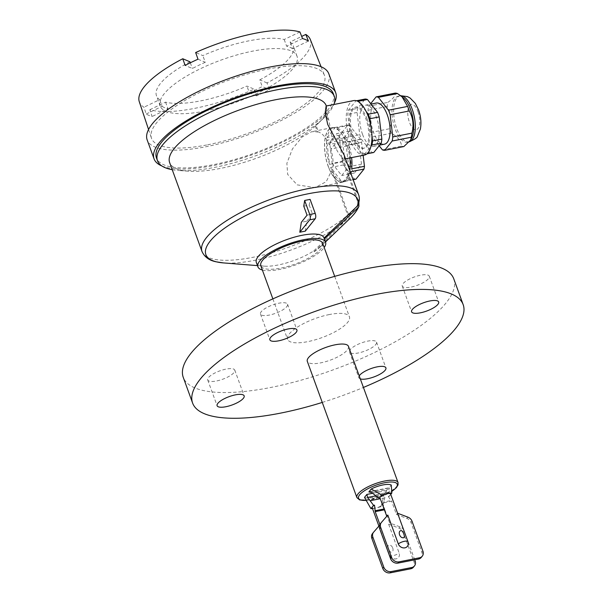 <?xml version="1.0" encoding="UTF-8"?>
<svg xmlns="http://www.w3.org/2000/svg" width="603" height="603" viewBox="0 0 603 603"><rect width="100%" height="100%" fill="white"/><g stroke="black" fill="none" stroke-linecap="round" stroke-linejoin="round"><path stroke-width="0.45" stroke-dasharray="3.02 2.26" d="M348.466 346.356A21.904 6.731 -20 0 1 320.66 362.87A21.904 6.731 -20 0 1 307.304 361.333M384.548 493.427L380.945 506.671L383.598 503.362L385.619 493.91L386.915 490.473L384.548 493.427A15.218 4.681 -20 0 1 372.865 497.483A15.218 4.681 -20 0 1 364.506 497.385M370.069 491.709L388.905 487.993L391.264 485.038M372.496 508.533A17.479 5.374 160 0 0 375.624 508.05A17.479 5.374 160 0 0 380.945 506.671M384.42 509.814L384.857 509.731L382.641 503.55A5.653 1.741 -20 0 1 382.807 503.784A5.653 1.741 -20 0 1 382.506 504.726A5.653 1.741 -20 0 1 375.624 508.05A5.653 1.741 -20 0 1 372.179 507.651M392.757 547.954C393.375 550.215 393.013 551.617 391.671 552.144C389.508 553.373 386.259 544.456 389.108 545.089C390.586 544.939 391.807 545.896 392.757 547.954M384.857 509.731L389.659 522.914L388.641 524.188L399.141 553.034A5.442 4.62 -141.3 0 1 396.782 558.657A5.442 4.62 -141.3 0 1 396.088 558.845A5.442 4.62 -141.3 0 1 389.493 554.933L379.001 526.095L379.882 524.459M382.641 503.55L383.598 503.362M384.789 497.837L380.274 498.726M380.018 524.821L379.491 525.424M414.713 559.803L404.229 530.994A6.136 5.208 38.7 0 0 400.143 526.909L389.659 522.914M388.641 524.188L399.126 528.175A6.136 5.208 -141.3 0 1 403.211 532.268L414.125 562.245A6.136 5.208 -141.3 0 1 413.477 567.152M373.649 532.14L379.001 526.095M390.608 494.038A5.653 1.741 -20 0 1 390.299 494.988L389.206 496.352L389.221 487.729M389.206 496.352L388.257 496.54A5.653 1.741 -20 0 0 390.299 494.988L390.744 494.43M389.402 492.071L374.757 494.965M380.795 500.143L380.063 498.153M388.257 496.54L391.641 501.259L382.001 503.158M386.772 516.274L387.819 515.075M408.231 544.351A5.442 4.62 38.7 0 0 407.96 542.014L397.46 513.176L396.442 514.442L391.641 501.259M396.442 514.442L406.927 518.437A6.136 5.208 -141.3 0 1 411.012 522.522L421.927 552.506A6.136 5.208 -141.3 0 1 421.278 557.413M381.45 522.394L386.802 516.349M322.266 402.427A143.951 44.245 160 0 0 363.421 387.45M360.308 378.888A14.397 4.425 -20 0 1 359.999 378.774A14.397 4.425 -20 0 1 358.853 377.719A14.397 4.425 -20 0 1 359.215 375.888M453.788 278.865A143.951 44.245 -20 0 1 271.033 387.412A143.951 44.245 -20 0 1 183.244 377.335M329.366 314.54A32.901 10.115 160 0 0 287.593 339.353A32.901 10.115 160 0 0 307.666 341.66A32.901 10.115 160 0 0 349.439 316.846A32.901 10.115 160 0 0 329.366 314.54M421.437 283.561A14.397 4.425 160 0 0 429.298 276.227A14.397 4.425 160 0 0 410.108 278.737A14.397 4.425 160 0 0 402.246 286.071A14.397 4.425 160 0 0 421.437 283.561M286.402 303.173A14.397 4.425 160 0 0 270.393 305.819A14.397 4.425 160 0 0 260.496 314.073A14.397 4.425 160 0 0 261.649 315.128A14.397 4.425 160 0 0 277.659 312.475A14.397 4.425 160 0 0 287.548 304.229A14.397 4.425 160 0 0 286.402 303.173M215.603 372.639A14.397 4.425 160 0 0 207.734 379.973A14.397 4.425 160 0 0 226.924 377.463A14.397 4.425 160 0 0 234.786 370.129A14.397 4.425 160 0 0 215.603 372.639M350.629 353.026A14.397 4.425 160 0 0 366.639 350.373A14.397 4.425 160 0 0 376.536 342.127A14.397 4.425 160 0 0 375.383 341.072A14.397 4.425 160 0 0 359.373 343.725A14.397 4.425 160 0 0 349.484 351.971A14.397 4.425 160 0 0 350.629 353.026M322.665 243.288A32.901 10.115 -20 0 1 280.892 268.101A32.901 10.115 -20 0 1 260.828 265.795M262.358 270.008A35.992 11.065 160 0 0 279.875 269.368A35.992 11.065 160 0 0 324.195 247.501M323.954 237.823A35.992 11.065 -20 0 1 324.037 238.079L324.376 238.999A35.992 11.065 -20 0 1 320.404 246.876A35.992 11.065 -20 0 1 314.201 251.715L313.861 250.795A35.992 11.065 -20 0 1 278.269 264.958A35.992 11.065 -20 0 1 264.197 266.142A35.992 11.065 -20 0 1 256.32 262.441M305.254 231.175L306.776 221.256A50.569 15.542 160 0 0 304.07 221.753A50.569 15.542 160 0 0 301.312 222.334M303.776 206.188L309.241 205.11L310.115 199.382M313.861 250.795L346.846 219.484L347.712 215.045L331.567 170.694L326.268 181.624L315.188 187.616L297.158 184.865L287.661 174.388L286.87 163.338L292.402 148.956L302.163 136.941L311.691 131.71L318.452 131.936L316.078 125.409L315.346 126.117A83.289 25.597 -20 0 1 220.434 168.41A83.289 25.597 -20 0 1 188.287 171.192A83.289 25.597 -20 0 1 169.639 162.576M314.201 251.715L347.69 220.577C349.114 219.062 349.476 217.276 348.768 215.218L332.494 170.506L331.567 170.694M364.461 155.061A27.761 11.909 78.8 0 1 350.795 141.509L347.328 145.843A27.761 11.909 78.8 0 1 349.876 157.941M349.8 170.536A27.761 11.909 78.8 0 1 342.753 182.174A27.761 11.909 78.8 0 1 328.213 166.375A27.761 11.909 78.8 0 1 331.989 127.7A27.761 11.909 78.8 0 1 345.655 141.245L349.122 136.911A27.761 11.909 78.8 0 1 353.697 100.588M347.328 145.843L330.783 149.114C333.09 156.426 333.663 163.556 332.494 170.506M345.655 141.245L329.11 144.516C326.351 137.899 322.801 133.708 318.452 131.936M352.16 136.466A20.977 9 -101.2 0 0 363.142 148.398A20.977 9 -101.2 0 0 365.998 119.183A20.977 9 -101.2 0 0 355.016 107.244A20.977 9 -101.2 0 0 352.16 136.466M328.281 166.292A27.557 11.826 -101.2 0 0 342.715 181.97A27.557 11.826 -101.2 0 0 346.461 143.582A27.557 11.826 -101.2 0 0 332.034 127.904A27.557 11.826 -101.2 0 0 328.281 166.292M350.795 141.509L334.25 144.78A84.314 25.914 -20 0 1 330.783 149.114M334.25 144.78C337.137 151.368 339.949 155.71 342.67 157.798L358.898 202.389M344.283 155.37L344.162 159.071L341.743 157.986L342.67 157.798M349.122 136.911L332.577 140.182L328.627 119.228L327.7 119.409L326.133 106.03M357.865 205.54L357.888 202.337L341.743 157.986M327.7 119.409L325.522 113.409L326.253 112.701A84.314 25.914 -20 0 1 318.083 123.547A84.314 25.914 -20 0 1 316.078 125.409M326.17 105.608A83.289 25.597 -20 0 1 325.522 113.409M315.346 126.117L317.532 132.117M306.776 221.256L312.512 214.088L309.241 205.11M307.048 215.173L312.512 214.088M172.232 169.699A94.083 28.914 160 0 0 178.556 170.483A94.083 28.914 160 0 0 214.864 167.34A94.083 28.914 160 0 0 324.422 117.389A94.083 28.914 160 0 0 333.866 104.507M333.301 93.638A94.083 28.914 -20 0 1 213.861 164.581A94.083 28.914 -20 0 1 156.478 157.994M161.89 165.983A96.653 29.705 160 0 0 213.01 165.644A96.653 29.705 160 0 0 334.296 103.234M328.823 73.822A96.653 29.705 -20 0 1 206.113 146.702A96.653 29.705 -20 0 1 147.17 139.934M207.643 144.795A92.025 28.288 160 0 0 324.391 75.187A92.025 28.288 160 0 0 268.358 68.961A92.025 28.288 160 0 0 151.443 138.132A92.025 28.288 160 0 0 207.643 144.795M310.311 39.496A91 27.972 -20 0 1 266.993 82.92L269.503 89.651A91.189 28.024 -20 0 1 256.629 95.862L254.119 89.138A91 27.972 -20 0 1 194.859 108.329A91 27.972 -20 0 1 149.846 109.738L152.114 116.507A91.189 28.024 -20 0 1 146.227 114.005L143.951 107.228A91 27.972 -20 0 1 139.293 101.741M149.846 109.738L165.561 102.148A72.797 22.379 160 0 0 200.867 100.829A72.797 22.379 160 0 0 246.929 86.078L254.119 89.138M165.561 102.148L167.996 108.842L152.114 116.507M299.917 31.936L284.201 39.519A72.797 22.379 160 0 0 248.896 40.838A72.797 22.379 160 0 0 202.834 55.597L195.643 52.529M198.003 59.192L205.269 62.29L202.834 55.597M205.269 62.29A72.797 22.379 160 0 0 192.395 68.501L185.129 65.41M190.314 62.795L192.395 68.501M189.96 61.808A72.797 22.379 160 0 0 156.471 95.734A72.797 22.379 160 0 0 159.667 99.638L143.951 107.228M146.227 114.005L162.109 106.332L159.667 99.638M162.109 106.332A72.797 22.379 160 0 0 167.996 108.842M204.613 111.125A72.797 22.379 -20 0 1 160.217 106.03A72.797 22.379 -20 0 1 252.642 51.142A72.797 22.379 -20 0 1 297.038 56.237A72.797 22.379 -20 0 1 204.613 111.125M256.629 95.862L249.363 92.772L246.929 86.078M249.363 92.772A72.797 22.379 160 0 0 262.237 86.553L269.503 89.651M266.993 82.92L259.803 79.86L262.237 86.553M259.803 79.86A72.797 22.379 160 0 0 293.292 45.934A72.797 22.379 160 0 0 290.088 42.029L301.681 36.429M308.404 41.057L292.523 48.722L290.088 42.029M292.523 48.722A72.797 22.379 160 0 0 286.636 46.212L302.518 38.547M284.201 39.519L286.636 46.212M326.253 112.701L328.627 119.228M329.11 144.516A84.314 25.914 160 0 0 332.577 140.182M367.091 118.964A20.977 9 78.8 0 1 364.235 148.187A20.977 9 78.8 0 1 353.252 136.248A20.977 9 78.8 0 1 356.109 107.025A20.977 9 78.8 0 1 367.091 118.964M357.21 101.04A27.143 11.645 -101.2 0 0 355.868 100.882L348.413 110.198A27.143 11.645 -101.2 0 0 347.78 114.291L350.426 136.466A27.143 11.645 -101.2 0 0 351.217 138.788A27.143 11.645 -101.2 0 0 352.084 141.019L362.192 153.871A27.143 11.645 -101.2 0 0 364.476 154.33L370.973 146.212M366.225 111.608L358.416 101.673M371.923 135.562L370.664 125.002M356.463 100.761L355.868 100.882M373.77 152.499A27.143 11.645 78.8 0 1 371.486 152.039L361.378 139.18A27.143 11.645 78.8 0 1 360.511 136.956A27.143 11.645 78.8 0 1 359.72 134.627L357.082 112.452A27.143 11.645 78.8 0 1 357.707 108.359L365.162 99.043M362.546 134.409A20.977 9 -101.2 0 0 373.528 146.348A20.977 9 -101.2 0 0 376.385 117.125A20.977 9 -101.2 0 0 365.403 105.193A20.977 9 -101.2 0 0 362.546 134.409M348.413 110.198L357.707 108.359M357.082 112.452L347.78 114.291M350.426 136.466L359.72 134.627M361.378 139.18L352.084 141.019M362.192 153.871L371.486 152.039M366.948 153.84L364.476 154.33M384.465 144.185A20.977 9 78.8 0 1 373.483 132.253A20.977 9 78.8 0 1 376.332 103.03M370.694 103.633L368.637 106.203A27.143 11.645 -101.2 0 0 368.011 110.296L370.657 132.472A27.143 11.645 -101.2 0 0 371.448 134.793A27.143 11.645 -101.2 0 0 372.315 137.024L379.174 145.745M382.423 149.876L401.553 146.099C401.123 141.23 397.754 136.949 391.445 133.24A27.143 11.645 78.8 0 1 390.578 131.017A27.143 11.645 78.8 0 1 389.794 128.688C391.852 120.713 390.97 113.326 387.149 106.512A27.143 11.645 78.8 0 1 387.774 102.42C393.201 98.734 395.689 95.628 395.236 93.103M403.837 146.559A27.143 11.645 78.8 0 1 401.553 146.099M403.505 98.018A23.442 10.055 -101.2 0 0 398.274 96.186A23.442 10.055 -101.2 0 0 395.086 128.838A23.442 10.055 -101.2 0 0 407.357 142.18A23.442 10.055 -101.2 0 0 411.502 138.494M368.637 106.203L387.774 102.42M387.149 106.512L368.011 110.296M370.657 132.472L389.794 128.688M391.445 133.24L372.315 137.024M343.439 164.921L330.678 167.446L341.637 181.382L354.398 178.865L343.439 164.921A27.557 11.826 78.8 0 1 342.858 163.405A27.557 11.826 78.8 0 1 342.316 161.853L339.451 137.801A27.557 11.826 78.8 0 1 339.873 135.042L347.961 124.934A27.557 11.826 78.8 0 1 349.506 125.243L360.466 139.187A27.557 11.826 78.8 0 1 361.039 140.703A27.557 11.826 78.8 0 1 361.581 142.263L363.142 155.318M341.637 181.382A27.557 11.826 78.8 0 1 330.678 167.446M355.936 179.174A27.557 11.826 78.8 0 1 354.398 178.865M353.147 179.724L343.182 181.691A27.557 11.826 78.8 0 0 344.532 181.609A27.557 11.826 78.8 0 0 350.848 173.415M351.692 168.825L348.828 144.78A27.557 11.826 78.8 0 1 351.609 157.594M348.828 144.78L361.581 142.263M360.466 139.187L347.705 141.705L336.745 127.768A27.557 11.826 78.8 0 1 347.705 141.705M336.745 127.768L349.506 125.243M347.961 124.934L335.208 127.459A27.557 11.826 78.8 0 0 333.851 127.542A27.557 11.826 78.8 0 0 327.12 137.559L339.873 135.042M339.451 137.801L326.698 140.326L329.562 164.37A27.557 11.826 78.8 0 1 326.698 140.326M329.562 164.37L342.316 161.853M344.901 160.858L342.398 139.911L329.645 142.429L332.147 163.383L344.901 160.858L354.451 173.008L361.499 164.204L348.745 166.722L341.69 175.526L332.147 163.383M361.499 164.204L358.996 143.25L349.454 131.1L342.398 139.911M327.12 137.559L335.208 127.459M351.27 171.591L343.182 181.691M354.451 173.008L341.69 175.526M358.996 143.25L346.243 145.768L348.745 166.722M349.454 131.1L336.693 133.625L346.243 145.768M329.645 142.429L336.693 133.625M356.878 497.528A21.904 6.731 160 0 0 370.234 499.058A21.904 6.731 160 0 0 398.04 482.543M365.908 500.384A20.585 6.324 160 0 0 371.094 499.691A20.585 6.324 160 0 0 391.86 491.324M386.915 490.473L372.609 493.299M389.493 554.933A5.653 1.741 160 0 0 389.515 555.28A5.653 1.741 160 0 0 392.96 555.68A5.653 1.741 160 0 0 399.141 553.034M375.895 495.832L385.619 493.91M384.571 508.872L384.111 508.97M414.125 562.245L415.143 560.978M404.229 530.994L403.211 532.268M399.126 528.175L400.143 526.909M389.568 488.98L371.606 492.523M381.699 502.405L391.272 500.513M406.927 518.437L407.945 517.163M412.03 521.248L411.012 522.522M421.927 552.506L422.944 551.232M346.846 219.484A80.719 24.813 -20 0 1 255.092 260.255A80.719 24.813 -20 0 1 223.54 262.923M348.768 215.218A84.314 25.914 160 0 0 358.943 202.51M357.888 202.337A83.289 25.597 160 0 0 358.536 194.535M202.005 251.504A83.289 25.597 160 0 0 252.8 257.338A83.289 25.597 160 0 0 347.712 215.045M349.665 218.753A81.186 24.949 -20 0 1 347.69 220.577M409.55 141.713A23.442 10.055 78.8 0 1 409 141.856A23.442 10.055 78.8 0 1 396.721 128.514A23.442 10.055 78.8 0 1 399.91 95.862A23.442 10.055 78.8 0 1 400.799 95.779M418.022 111.683A12.957 5.555 78.8 0 1 417.969 128.605A12.957 5.555 78.8 0 1 409.475 122.356A12.957 5.555 78.8 0 1 409.535 105.435A12.957 5.555 78.8 0 1 418.022 111.683M365.968 500.498L370.92 499.812L391.86 491.445M382.807 503.784L383.621 506.023M378.895 526.11L389.515 555.28A5.653 5.653 0 0 0 396.782 558.657M369.488 491.633L389.229 487.737M272.865 298.877L287.593 339.353M334.703 276.37L349.439 316.846M264.197 266.142L257.473 265.614M342.753 182.174L315.188 187.616M331.989 127.7L311.691 131.71M345.527 158.8L344.162 159.071M326.313 106L326.464 106.414M320.404 246.876L325.477 241.999M318.083 123.547L324.422 117.389M188.287 171.192L178.556 170.483M321.06 66.737L324.391 75.187M148.564 129.517L151.443 138.132M160.217 106.03L156.471 95.734M297.038 56.237L293.292 45.934M363.142 148.398L364.235 148.187M355.016 107.244L356.109 107.025M373.528 146.348L379.656 145.135M365.403 105.193L371.041 104.078M400.731 95.726L398.274 96.186M409.527 141.743L407.357 142.18M342.715 181.97L344.532 181.609M332.034 127.904L333.851 127.542M429.298 276.227L438.667 301.967M402.246 286.071L411.615 311.819M260.496 314.073L269.865 339.821M287.548 304.229L296.925 329.969M207.734 379.973L217.103 405.721M234.786 370.129L244.162 395.877M376.536 342.127L385.905 367.875M349.484 351.971L358.853 377.719"/><path stroke-width="0.9" d="M335.11 344.818A21.904 6.731 -20 0 1 348.466 346.356L398.04 482.543A21.904 6.731 160 0 0 384.684 481.013A21.904 6.731 160 0 0 356.878 497.528L307.304 361.333A21.904 6.731 -20 0 1 335.11 344.818M372.609 493.299L366.865 494.437L364.506 497.385L370.92 508.653A17.479 5.374 160 0 0 372.496 508.533M390.744 494.43L391.86 493.043L391.264 485.038A15.218 4.681 -20 0 0 382.905 484.94A15.218 4.681 -20 0 0 371.222 488.995L368.855 491.95L370.069 491.709M379.882 524.459L375.217 511.63L384.42 509.814M378.895 526.11L372.179 507.651A5.653 1.741 -20 0 1 372.481 506.708A5.653 1.741 -20 0 1 374.523 505.156L375.217 511.63M370.92 508.653L373.574 505.344L374.523 505.156M366.865 494.437L367.664 497.46L373.574 505.344M380.274 498.726L370.144 500.724M379.491 525.424L373.649 532.14A6.136 5.208 38.7 0 0 373.528 532.283A6.136 5.208 38.7 0 0 372.888 537.183L383.794 567.167A6.136 5.208 38.7 0 0 391.226 571.576L411.706 567.536A6.136 5.208 38.7 0 0 414.495 565.885A6.136 5.208 38.7 0 0 415.143 560.978L414.713 559.803M414.495 565.885L413.477 567.152A6.136 5.208 -141.3 0 1 410.688 568.802L390.209 572.85A6.136 5.208 -141.3 0 1 382.777 568.441L371.87 538.456A6.136 5.208 -141.3 0 1 372.511 533.549A6.136 5.208 -141.3 0 1 372.631 533.414M371.222 488.995L381.835 495.018L380.282 496.962A5.653 1.741 -20 0 1 387.156 493.646A17.479 5.374 160 0 0 381.835 495.018M380.063 498.153L379.189 498.327L380.282 496.962A5.653 1.741 -20 0 0 379.98 497.905L386.772 516.274M379.189 498.327L371.606 492.523L368.855 491.95L369.488 491.633M391.86 493.043A17.479 5.374 160 0 0 387.156 493.646A5.653 1.741 -20 0 1 390.608 494.038L407.945 541.667A5.653 1.741 160 0 0 404.492 541.275A5.653 1.741 160 0 0 398.312 543.921A5.442 4.62 38.7 0 0 404.907 547.833A5.442 4.62 38.7 0 0 408.231 544.351A5.653 5.653 0 0 0 407.945 541.667M380.689 527.444L391.596 557.428A6.136 5.208 38.7 0 0 399.028 561.838L419.507 557.79A6.136 5.208 38.7 0 0 422.296 556.139L421.278 557.413A6.136 5.208 -141.3 0 1 418.49 559.064L398.01 563.104A6.136 5.208 -141.3 0 1 390.578 558.695L379.671 528.71L380.689 527.444A6.136 5.208 38.7 0 1 381.33 522.537A6.136 5.208 38.7 0 1 381.45 522.394L387.819 515.075L398.312 543.921M399.555 534.876C400.513 536.941 401.734 537.891 403.203 537.74C406.053 538.373 402.804 529.449 400.641 530.685C399.299 531.22 398.937 532.622 399.555 534.876M379.671 528.71A6.136 5.208 -141.3 0 1 380.312 523.803A6.136 5.208 -141.3 0 1 380.433 523.668M422.296 556.139A6.136 5.208 38.7 0 0 422.944 551.232L412.03 521.248A6.136 5.208 38.7 0 0 407.945 517.163L397.588 513.221M363.421 387.45A143.951 44.245 160 0 0 463.157 304.613A143.951 44.245 160 0 0 375.368 294.535A143.951 44.245 160 0 0 192.613 403.083A143.951 44.245 160 0 0 280.403 413.153A143.951 44.245 160 0 0 322.266 402.427M430.806 309.301A14.397 4.425 -20 0 1 411.615 311.819A14.397 4.425 -20 0 1 419.477 304.477A14.397 4.425 -20 0 1 438.667 301.967A14.397 4.425 -20 0 1 430.806 309.301M295.772 328.921A14.397 4.425 -20 0 1 296.925 329.969A14.397 4.425 -20 0 1 287.028 338.223A14.397 4.425 -20 0 1 271.018 340.868A14.397 4.425 -20 0 1 269.865 339.821A14.397 4.425 -20 0 1 279.762 331.567A14.397 4.425 -20 0 1 295.772 328.921M224.972 398.387A14.397 4.425 -20 0 1 244.162 395.877A14.397 4.425 -20 0 1 236.293 403.211A14.397 4.425 -20 0 1 217.103 405.721A14.397 4.425 -20 0 1 224.972 398.387M359.215 375.888A14.397 4.425 -20 0 1 371.214 368.508A14.397 4.425 -20 0 1 384.759 366.82A14.397 4.425 -20 0 1 385.905 367.875A14.397 4.425 -20 0 1 376.347 375.978A14.397 4.425 -20 0 1 360.308 378.888M192.613 403.083L183.244 377.335A143.951 44.245 -20 0 1 365.998 268.787A143.951 44.245 -20 0 1 453.788 278.865L463.157 304.613M272.865 298.877L260.828 265.795A32.901 10.115 -20 0 1 302.6 240.989A32.901 10.115 -20 0 1 322.665 243.288L334.703 276.37M324.195 247.501A35.992 11.065 160 0 0 325.56 242.233A35.992 11.065 160 0 0 303.618 239.715A35.992 11.065 160 0 0 257.926 266.85A35.992 11.065 160 0 0 262.358 270.008M257.926 266.85L256.32 262.441A35.992 11.065 -20 0 1 302.005 235.306A35.992 11.065 -20 0 1 323.954 237.823L325.56 242.233M299.789 232.253A39.904 12.264 -20 0 1 302.563 231.665A39.904 12.264 -20 0 1 305.254 231.175L315.196 218.761A4.115 1.764 78.8 0 0 315.218 213.387L309.746 214.464L304.651 200.46L303.776 206.188L307.048 215.173L301.312 222.334L299.789 232.253L309.731 219.839A4.115 1.764 -101.2 0 0 309.746 214.464M315.218 213.387L310.115 199.382L304.651 200.46M349.876 157.941A27.761 11.909 78.8 0 1 349.8 170.536M324.037 238.079L357.865 205.54C359.539 201.191 359.765 197.528 358.536 194.535L344.283 155.37L327.685 124.391L325.213 112.527L326.133 106.03L353.697 100.588A27.761 11.909 78.8 0 1 368.237 116.387A27.761 11.909 78.8 0 1 364.461 155.061L345.527 158.8M358.898 202.389L358.913 206.362L357.865 207.869A81.186 24.949 -20 0 1 349.665 218.753C353.961 214.698 357.044 210.568 358.913 206.362M358.536 194.535A83.289 25.597 160 0 0 307.741 188.701A83.289 25.597 160 0 0 202.005 251.504L169.639 162.576A83.289 25.597 -20 0 1 275.375 99.781A83.289 25.597 -20 0 1 326.17 105.608L326.313 106M324.376 238.999L357.865 207.869M333.866 104.507A94.083 28.914 160 0 0 334.303 96.397A94.083 28.914 160 0 0 276.928 89.817A94.083 28.914 160 0 0 157.489 160.752A94.083 28.914 160 0 0 172.232 169.699M157.489 160.752L156.478 157.994A94.083 28.914 -20 0 1 275.925 87.058A94.083 28.914 -20 0 1 333.301 93.638L334.303 96.397M334.296 103.234A96.653 29.705 160 0 0 335.72 92.764A96.653 29.705 160 0 0 276.777 85.995A96.653 29.705 160 0 0 154.067 158.875A96.653 29.705 160 0 0 161.89 165.983M154.067 158.875L147.17 139.934A96.653 29.705 -20 0 1 269.88 67.054A96.653 29.705 -20 0 1 328.823 73.822L335.72 92.764M148.564 129.517L139.293 101.741A91 27.972 -20 0 1 182.769 58.747L185.129 65.41A91.189 28.024 -20 0 1 198.003 59.192L195.643 52.529A91 27.972 -20 0 1 254.896 33.346A91 27.972 -20 0 1 299.917 31.936L302.518 38.547A91.189 28.024 -20 0 1 308.404 41.057L305.804 34.439A91 27.972 -20 0 1 310.311 39.496L321.06 66.737M182.769 58.747L189.96 61.808L190.314 62.795M301.681 36.429L305.804 34.439M358.416 101.673L358.152 101.342A27.143 11.645 -101.2 0 0 357.21 101.04M370.664 125.002L369.918 118.746A27.143 11.645 -101.2 0 0 369.126 116.424A27.143 11.645 -101.2 0 0 368.26 114.193L366.225 111.608M370.973 146.212L371.93 145.014A27.143 11.645 -101.2 0 0 372.556 140.921L371.923 135.562M356.463 100.761L365.162 99.043A27.143 11.645 78.8 0 1 367.446 99.503L377.553 112.362L368.26 114.193M358.152 101.342L367.446 99.503M377.553 112.362A27.143 11.645 78.8 0 1 378.42 114.585A27.143 11.645 78.8 0 1 379.212 116.914L381.857 139.082A27.143 11.645 78.8 0 1 381.224 143.175L373.77 152.499L366.948 153.84M371.93 145.014L381.224 143.175M381.857 139.082L372.556 140.921M369.918 118.746L379.212 116.914M371.041 104.078L376.332 103.03A20.977 9 78.8 0 1 387.322 114.969A20.977 9 78.8 0 1 384.465 144.185L379.656 145.135M379.174 145.745L382.423 149.876A27.143 11.645 -101.2 0 0 384.699 150.335L392.161 141.019A27.143 11.645 -101.2 0 0 392.787 136.926L390.141 114.751A27.143 11.645 -101.2 0 0 389.357 112.429A27.143 11.645 -101.2 0 0 388.483 110.198L378.382 97.347A27.143 11.645 -101.2 0 0 376.099 96.887L370.694 103.633M376.099 96.887L395.236 93.103A27.143 11.645 78.8 0 1 397.513 93.563L401.997 96.736L407.62 106.422A27.143 11.645 78.8 0 1 408.487 108.646A27.143 11.645 78.8 0 1 409.279 110.975C413.1 117.781 413.982 125.175 411.924 133.142A27.143 11.645 78.8 0 1 411.299 137.235L410.726 140.002L403.837 146.559L384.699 150.335M410.809 139.836L411.502 138.494A23.442 10.055 -101.2 0 0 410.545 109.52A23.442 10.055 -101.2 0 0 403.505 98.018L402.269 96.97M407.62 106.422L388.483 110.198M390.141 114.751L409.279 110.975M411.924 133.142L392.787 136.926M392.161 141.019L411.299 137.235M378.382 97.347L397.513 93.563M350.848 173.415A27.557 11.826 78.8 0 0 351.27 171.591L364.024 169.066L355.936 179.174L353.147 179.724M363.142 155.318L364.453 166.307A27.557 11.826 78.8 0 1 364.024 169.066M364.453 166.307L351.692 168.825A27.557 11.826 78.8 0 0 351.609 157.594M391.86 491.324A20.585 6.324 160 0 0 394.935 488.89A20.585 6.324 160 0 0 384.676 482.732A20.585 6.324 160 0 0 358.845 496.02A20.585 6.324 160 0 0 365.908 500.384M367.664 497.46L375.895 495.832M384.111 508.97L375.006 510.764M371.87 538.456L372.888 537.183M383.794 567.167L382.777 568.441M390.209 572.85L391.226 571.576M411.706 567.536L410.688 568.802M419.507 557.79L418.49 559.064M398.01 563.104L399.028 561.838M391.596 557.428L390.578 558.695M257.473 265.614L223.54 262.923A80.719 24.813 -20 0 1 219.228 232.276A80.719 24.813 -20 0 1 308.344 193.744A80.719 24.813 -20 0 1 357.021 206.776M309.731 219.839L315.196 218.761M400.799 95.779A23.442 10.055 78.8 0 1 412.188 109.196A23.442 10.055 78.8 0 1 409.55 141.713M356.878 497.528L359.584 499.925L365.968 500.498M398.04 482.543L398.055 484.88L396.367 487.676L391.86 491.445M373.528 532.283L372.511 533.549M381.33 522.537L380.312 523.803M202.005 251.504C204.492 256.999 209.181 260.428 216.085 261.8L223.54 262.923M325.477 241.999L349.665 218.753M400.731 95.726L407.455 96.608L410.1 98.018L415.331 103.384L418.588 109.934C420.902 116.454 421.497 122.839 420.381 129.08L417.54 136.074C417.434 137.582 414.585 139.512 409 141.856"/></g></svg>
